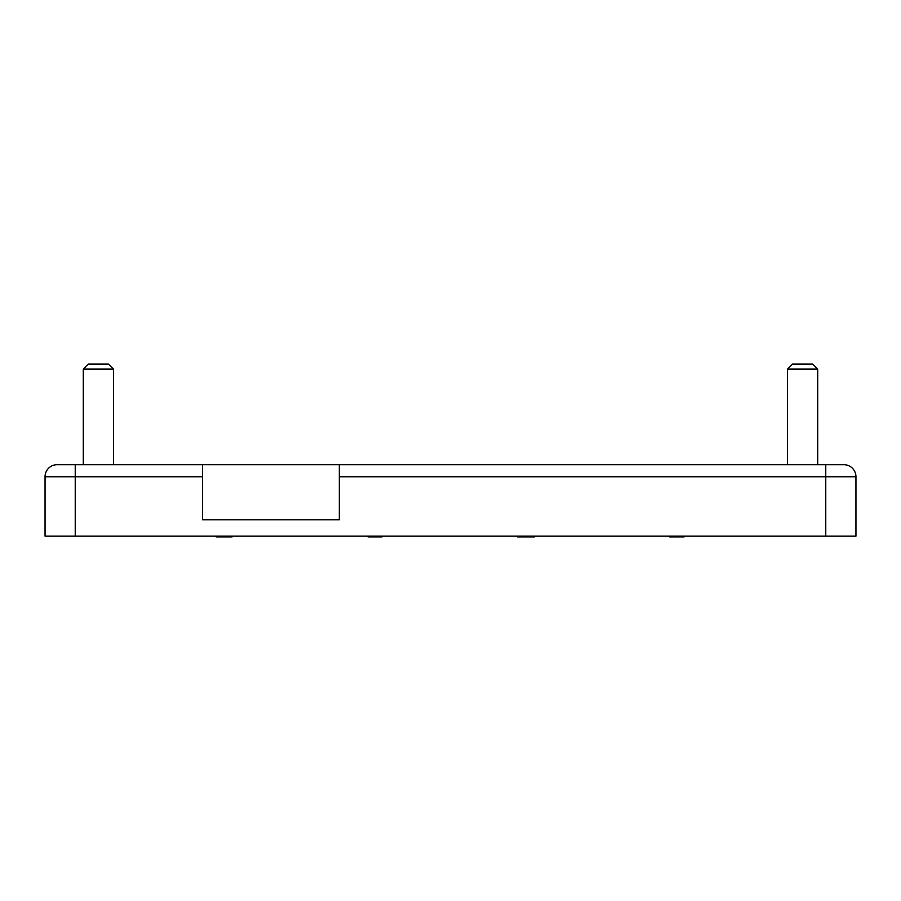 <?xml version="1.0" encoding="UTF-8"?>
<svg xmlns="http://www.w3.org/2000/svg" width="901" height="901" viewBox="0 0 901 901"><rect width="100%" height="100%" fill="white"/><g stroke="black" fill="none" stroke-linecap="round" stroke-linejoin="round"><path stroke-width="1.35" d="M855.95 476.764A12.073 12.073 0 0 0 843.877 464.691A12.073 12.073 0 0 1 855.95 476.764L855.95 536.118L45.05 536.118L45.05 476.764A12.073 12.073 0 0 1 57.123 464.691L843.877 464.691A12.073 12.073 0 0 1 855.95 476.764L339.328 476.764L339.328 519.821L202.5 519.821L202.5 464.691M83.286 369.106L88.309 364.083L108.435 364.083L113.458 369.106L83.286 369.106L83.286 464.691M787.542 369.106L792.565 364.083L812.691 364.083L817.714 369.106L787.542 369.106L787.542 464.691M339.328 476.764L339.328 464.691M669.623 536.118L669.623 536.917L684.118 536.917L684.118 536.118M683.87 536.118L683.87 536.917M683.24 536.118L683.24 536.917M682.327 536.118L682.327 536.917M681.415 536.118L681.415 536.917M680.266 536.118L680.266 536.917M679.163 536.118L679.163 536.917M677.766 536.118L677.766 536.917M676.2 536.118L676.2 536.917M216.161 536.118L216.161 536.917L232.098 536.917L232.098 536.118M225.487 536.118L225.487 536.917M222.772 536.118L222.772 536.917M376.641 536.118L376.641 536.917L382.058 536.917L382.058 536.118M376.641 536.917L368.025 536.917L368.025 536.118M381.168 536.118L381.168 536.917M380.943 536.118L380.943 536.917M380.042 536.118L380.042 536.917M379.118 536.118L379.118 536.917M377.767 536.118L377.767 536.917M381.619 536.118L381.619 536.917M517.467 536.118L517.467 536.917L534.439 536.917L534.439 536.118M533.989 536.118L533.989 536.917M533.324 536.118L533.324 536.917M532.198 536.118L532.198 536.917M531.117 536.118L531.117 536.917M529.675 536.118L529.675 536.917M528.11 536.118L528.11 536.917M526.781 536.118L526.781 536.917M525.351 536.118L525.351 536.917M523.988 536.118L523.988 536.917M522.411 536.118L522.411 536.917M521.51 536.118L521.51 536.917M520.159 536.118L520.159 536.917M519.314 536.118L519.314 536.917M518.368 536.118L518.368 536.917M517.703 536.118L517.703 536.917M202.5 476.764L75.233 476.764L75.233 464.691M75.233 536.118L75.233 476.764L45.05 476.764A12.073 12.073 0 0 1 57.123 464.691M825.767 536.118L825.767 464.691M817.714 369.106L817.714 464.691M113.458 369.106L113.458 464.691"/></g></svg>
